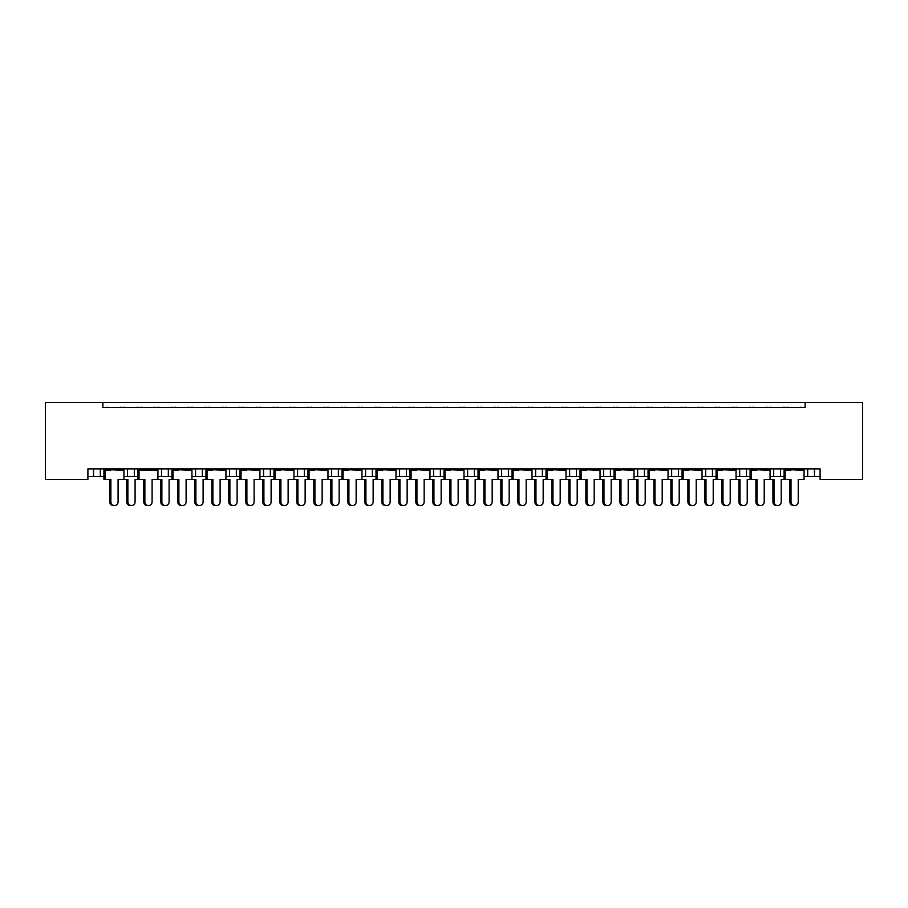 <?xml version="1.0" encoding="UTF-8"?>
<svg xmlns="http://www.w3.org/2000/svg" width="908" height="908" viewBox="0 0 908 908"><rect width="100%" height="100%" fill="white"/><g stroke="black" fill="none" stroke-linecap="round" stroke-linejoin="round"><path stroke-width="1.36" d="M102.876 402.392L102.876 407.499L805.124 407.499L805.124 402.392L862.6 402.392L862.6 479.424L820.094 479.424L820.094 468.88L87.906 468.88L87.906 479.424L45.4 479.424L45.4 402.392L805.124 402.392M770.063 476.53L780.471 476.53L780.471 468.88L780.471 476.53L784.081 476.53M804.068 476.53L807.677 476.53L807.677 468.88M807.677 476.53L814.476 476.53L814.476 468.88L814.476 476.53L820.094 476.53M773.673 476.53L773.673 468.88L773.673 476.53M736.059 476.53L746.467 476.53L746.467 468.88L746.467 476.53L750.076 476.53M739.668 476.53L739.668 468.88L739.668 476.53M712.462 468.88L712.462 476.53L716.06 476.53M678.446 468.88L678.446 476.53L682.056 476.53M702.043 476.53L705.652 476.53L705.652 468.88M644.442 468.88L644.442 476.53L648.051 476.53M668.038 476.53L671.648 476.53L671.648 468.88M644.442 476.53L637.643 476.53L637.643 468.88L637.643 476.53L634.034 476.53M610.437 468.88L610.437 476.53L614.046 476.53M566.013 476.53L576.432 476.53L576.432 468.88L576.432 476.53L580.03 476.53M600.029 476.53L603.638 476.53L603.638 468.88M542.416 468.88L542.416 476.53L546.026 476.53M498.004 476.53L508.412 476.53L508.412 468.88L508.412 476.53L512.021 476.53M532.009 476.53L535.618 476.53L535.618 468.88M463.999 476.53L474.407 476.53L474.407 468.88L474.407 476.53L478.017 476.53M467.609 476.53L467.609 468.88L467.609 476.53M429.983 476.53L440.391 476.53L440.391 468.88L440.391 476.53L444.001 476.53M433.593 476.53L433.593 468.88L433.593 476.53M395.979 476.53L406.387 476.53L406.387 468.88L406.387 476.53L409.996 476.53M372.382 468.88L372.382 476.53L375.991 476.53M338.378 468.88L338.378 476.53L341.987 476.53M361.974 476.53L365.584 476.53L365.584 468.88M338.378 476.53L331.568 476.53L331.568 468.88L331.568 476.53L327.97 476.53M293.954 476.53L304.362 476.53L304.362 468.88L304.362 476.53L307.971 476.53M270.357 468.88L270.357 476.53L273.966 476.53M225.944 476.53L236.352 476.53L236.352 468.88L236.352 476.53L239.962 476.53M259.949 476.53L263.558 476.53L263.558 468.88M229.554 476.53L229.554 468.88L229.554 476.53M191.94 476.53L202.348 476.53L202.348 468.88L202.348 476.53L205.957 476.53M157.924 476.53L168.332 476.53L168.332 468.88L168.332 476.53L171.941 476.53M123.919 476.53L134.327 476.53L134.327 468.88L134.327 476.53L137.937 476.53M127.529 476.53L127.529 468.88L127.529 476.53M87.906 476.53L100.323 476.53L100.323 468.88L100.323 476.53L103.932 476.53M93.524 476.53L93.524 468.88L93.524 476.53M712.462 476.53L705.652 476.53M678.446 476.53L671.648 476.53M610.437 476.53L603.638 476.53M542.416 476.53L535.618 476.53M372.382 476.53L365.584 476.53M270.357 476.53L263.558 476.53M102.876 407.499L805.124 407.499M161.533 476.53L161.533 468.88M195.538 476.53L195.538 468.88M297.563 476.53L297.563 468.88M399.588 476.53L399.588 468.88M501.613 476.53L501.613 468.88M569.622 476.53L569.622 468.88M114.476 505.608L113.375 505.608A3.745 3.609 -90 0 1 109.766 501.863L110.867 501.863A3.745 3.609 90 0 0 114.476 505.608A3.745 3.609 90 0 0 118.085 501.863L118.085 479.424L123.919 479.424L123.919 470.072L118.085 470.072L123.704 468.88M104.148 468.88L123.704 469.391M108.438 407.499A1.703 1.703 0 0 0 107.7 407.329L106.917 407.329A1.703 1.703 0 0 0 106.179 407.499M121.672 407.499A1.703 1.703 0 0 0 120.923 407.329L120.151 407.329A1.703 1.703 0 0 0 119.413 407.499M109.766 470.072L104.148 469.391L118.085 470.072M110.867 501.863L110.867 479.424L103.932 479.424L103.932 470.072L110.867 470.072M105.033 479.424L105.033 470.072M109.766 501.863L109.766 479.424M131.478 505.608L130.377 505.608A3.745 3.609 -90 0 1 126.768 501.863L127.869 501.863A3.745 3.609 90 0 0 131.478 505.608A3.745 3.609 90 0 0 135.088 501.863L135.088 479.424L137.937 479.424L137.937 470.072L152.101 470.072L157.708 468.88M125.44 407.499A1.703 1.703 0 0 0 124.702 407.329L123.931 407.329A1.703 1.703 0 0 0 123.182 407.499M138.674 407.499A1.703 1.703 0 0 0 137.937 407.329L137.165 407.329A1.703 1.703 0 0 0 136.416 407.499M127.869 501.863L127.869 479.424L123.919 479.424M126.768 501.863L126.768 479.424M148.481 505.608L147.38 505.608A3.745 3.609 -90 0 1 143.77 501.863L144.871 501.863A3.745 3.609 90 0 0 148.481 505.608A3.745 3.609 90 0 0 152.101 501.863L152.101 479.424L157.924 479.424L157.924 470.072L152.101 470.072M138.152 468.88L157.708 469.391M142.442 407.499A1.703 1.703 0 0 0 141.705 407.329L140.933 407.329A1.703 1.703 0 0 0 140.184 407.499M155.677 407.499A1.703 1.703 0 0 0 154.939 407.329L154.167 407.329A1.703 1.703 0 0 0 153.418 407.499M143.77 470.072L138.152 469.391L144.871 470.072M144.871 501.863L144.871 479.424L137.937 479.424M139.037 479.424L139.037 470.072M143.77 501.863L143.77 479.424M182.485 505.608L181.384 505.608A3.745 3.609 -90 0 1 177.775 501.863L178.876 501.863A3.745 3.609 90 0 0 182.485 505.608A3.745 3.609 90 0 0 186.106 501.863L186.106 479.424L191.94 479.424L191.94 470.072L186.106 470.072L191.713 468.88M172.168 468.88L191.713 469.391M176.447 407.499A1.703 1.703 0 0 0 175.709 407.329L174.938 407.329A1.703 1.703 0 0 0 174.2 407.499M189.681 407.499A1.703 1.703 0 0 0 188.943 407.329L188.172 407.329A1.703 1.703 0 0 0 187.434 407.499M177.775 470.072L172.168 469.391L186.106 470.072M178.876 501.863L178.876 479.424L171.941 479.424L171.941 470.072L178.876 470.072M173.042 479.424L173.042 470.072M177.775 501.863L177.775 479.424M216.501 505.608L215.4 505.608A3.745 3.609 -90 0 1 211.78 501.863L212.881 501.863A3.745 3.609 90 0 0 216.501 505.608A3.745 3.609 90 0 0 220.111 501.863L220.111 479.424L225.944 479.424L225.944 470.072L220.111 470.072L225.729 468.88M206.173 468.88L225.729 469.391M210.463 407.499A1.703 1.703 0 0 0 209.714 407.329L208.942 407.329A1.703 1.703 0 0 0 208.204 407.499M223.686 407.499A1.703 1.703 0 0 0 222.948 407.329L222.176 407.329A1.703 1.703 0 0 0 221.439 407.499M211.78 470.072L206.173 469.391L220.111 470.072M212.881 501.863L212.881 479.424L205.957 479.424L205.957 470.072L212.881 470.072M207.058 479.424L207.058 470.072M211.78 501.863L211.78 479.424M250.506 505.608L249.405 505.608A3.745 3.609 -90 0 1 245.796 501.863L246.897 501.863A3.745 3.609 90 0 0 250.506 505.608A3.745 3.609 90 0 0 254.115 501.863L254.115 479.424L259.949 479.424L259.949 470.072L254.115 470.072L259.733 468.88M240.177 468.88L259.733 469.391M244.468 407.499A1.703 1.703 0 0 0 243.73 407.329L242.958 407.329A1.703 1.703 0 0 0 242.209 407.499M257.702 407.499A1.703 1.703 0 0 0 256.953 407.329L256.181 407.329A1.703 1.703 0 0 0 255.443 407.499M245.796 470.072L240.177 469.391L254.115 470.072M246.897 501.863L246.897 479.424L239.962 479.424L239.962 470.072L246.897 470.072M241.063 479.424L241.063 470.072M245.796 501.863L245.796 479.424M284.51 505.608L283.409 505.608A3.745 3.609 -90 0 1 279.8 501.863L280.901 501.863A3.745 3.609 90 0 0 284.51 505.608A3.745 3.609 90 0 0 288.131 501.863L288.131 479.424L293.954 479.424L293.954 470.072L288.131 470.072L293.738 468.88M274.182 468.88L293.738 469.391M278.472 407.499A1.703 1.703 0 0 0 277.734 407.329L276.963 407.329A1.703 1.703 0 0 0 276.214 407.499M291.706 407.499A1.703 1.703 0 0 0 290.969 407.329L290.197 407.329A1.703 1.703 0 0 0 289.448 407.499M279.8 470.072L274.182 469.391L288.131 470.072M280.901 501.863L280.901 479.424L273.966 479.424L273.966 470.072L280.901 470.072M275.067 479.424L275.067 470.072M279.8 501.863L279.8 479.424M318.515 505.608L317.425 505.608A3.745 3.609 -90 0 1 313.805 501.863L314.906 501.863A3.745 3.609 90 0 0 318.515 505.608A3.745 3.609 90 0 0 322.136 501.863L322.136 479.424L327.97 479.424L327.97 470.072L322.136 470.072L327.743 468.88M308.198 468.88L327.743 469.391M312.477 407.499A1.703 1.703 0 0 0 311.739 407.329L310.967 407.329A1.703 1.703 0 0 0 310.23 407.499M325.711 407.499A1.703 1.703 0 0 0 324.973 407.329L324.201 407.329A1.703 1.703 0 0 0 323.464 407.499M313.805 470.072L308.198 469.391L322.136 470.072M314.906 501.863L314.906 479.424L307.971 479.424L307.971 470.072L314.906 470.072M309.072 479.424L309.072 470.072M313.805 501.863L313.805 479.424M352.531 505.608L351.43 505.608A3.745 3.609 -90 0 1 347.809 501.863L348.91 501.863A3.745 3.609 90 0 0 352.531 505.608A3.745 3.609 90 0 0 356.14 501.863L356.14 479.424L361.974 479.424L361.974 470.072L356.14 470.072L361.759 468.88M342.202 468.88L361.759 469.391M346.493 407.499A1.703 1.703 0 0 0 345.744 407.329L344.972 407.329A1.703 1.703 0 0 0 344.234 407.499M359.716 407.499A1.703 1.703 0 0 0 358.978 407.329L358.206 407.329A1.703 1.703 0 0 0 357.468 407.499M347.809 470.072L342.202 469.391L356.14 470.072M348.91 501.863L348.91 479.424L341.987 479.424L341.987 470.072L348.91 470.072M343.088 479.424L343.088 470.072M347.809 501.863L347.809 479.424M386.536 505.608L385.435 505.608A3.745 3.609 -90 0 1 381.825 501.863L382.926 501.863A3.745 3.609 90 0 0 386.536 505.608A3.745 3.609 90 0 0 390.145 501.863L390.145 479.424L395.979 479.424L395.979 470.072L390.145 470.072L395.763 468.88M376.207 468.88L395.763 469.391M380.497 407.499A1.703 1.703 0 0 0 379.76 407.329L378.988 407.329A1.703 1.703 0 0 0 378.239 407.499M393.731 407.499A1.703 1.703 0 0 0 392.982 407.329L392.211 407.329A1.703 1.703 0 0 0 391.473 407.499M381.825 470.072L376.207 469.391L390.145 470.072M382.926 501.863L382.926 479.424L375.991 479.424L375.991 470.072L382.926 470.072M377.092 479.424L377.092 470.072M381.825 501.863L381.825 479.424M165.483 505.608L164.382 505.608A3.745 3.609 -90 0 1 160.773 501.863L161.874 501.863A3.745 3.609 90 0 0 165.483 505.608A3.745 3.609 90 0 0 169.104 501.863L169.104 479.424L171.941 479.424M159.445 407.499A1.703 1.703 0 0 0 158.707 407.329L157.935 407.329A1.703 1.703 0 0 0 157.197 407.499M172.679 407.499A1.703 1.703 0 0 0 171.941 407.329L171.169 407.329A1.703 1.703 0 0 0 170.42 407.499M161.874 501.863L161.874 479.424L157.924 479.424M160.773 501.863L160.773 479.424M199.499 505.608L198.398 505.608A3.745 3.609 -90 0 1 194.777 501.863L195.878 501.863A3.745 3.609 90 0 0 199.499 505.608A3.745 3.609 90 0 0 203.108 501.863L203.108 479.424L205.957 479.424M193.449 407.499A1.703 1.703 0 0 0 192.712 407.329L191.94 407.329A1.703 1.703 0 0 0 191.202 407.499M206.684 407.499A1.703 1.703 0 0 0 205.946 407.329L205.174 407.329A1.703 1.703 0 0 0 204.436 407.499M195.878 501.863L195.878 479.424L191.94 479.424M194.777 501.863L194.777 479.424M233.504 505.608L232.403 505.608A3.745 3.609 -90 0 1 228.793 501.863L229.883 501.863A3.745 3.609 90 0 0 233.504 505.608A3.745 3.609 90 0 0 237.113 501.863L237.113 479.424L239.962 479.424M227.465 407.499A1.703 1.703 0 0 0 226.716 407.329L225.944 407.329A1.703 1.703 0 0 0 225.207 407.499M240.699 407.499A1.703 1.703 0 0 0 239.95 407.329L239.179 407.329A1.703 1.703 0 0 0 238.441 407.499M229.883 501.863L229.883 479.424L225.944 479.424M228.793 501.863L228.793 479.424M267.508 505.608L266.407 505.608A3.745 3.609 -90 0 1 262.798 501.863L263.899 501.863A3.745 3.609 90 0 0 267.508 505.608A3.745 3.609 90 0 0 271.117 501.863L271.117 479.424L273.966 479.424M261.47 407.499A1.703 1.703 0 0 0 260.732 407.329L259.96 407.329A1.703 1.703 0 0 0 259.211 407.499M274.704 407.499A1.703 1.703 0 0 0 273.966 407.329L273.195 407.329A1.703 1.703 0 0 0 272.445 407.499M263.899 501.863L263.899 479.424L259.949 479.424M262.798 501.863L262.798 479.424M301.513 505.608L300.412 505.608A3.745 3.609 -90 0 1 296.803 501.863L297.903 501.863A3.745 3.609 90 0 0 301.513 505.608A3.745 3.609 90 0 0 305.133 501.863L305.133 479.424L307.971 479.424M295.475 407.499A1.703 1.703 0 0 0 294.737 407.329L293.965 407.329A1.703 1.703 0 0 0 293.227 407.499M308.709 407.499A1.703 1.703 0 0 0 307.971 407.329L307.199 407.329A1.703 1.703 0 0 0 306.45 407.499M297.903 501.863L297.903 479.424L293.954 479.424M296.803 501.863L296.803 479.424M335.529 505.608L334.428 505.608A3.745 3.609 -90 0 1 330.807 501.863L331.908 501.863A3.745 3.609 90 0 0 335.529 505.608A3.745 3.609 90 0 0 339.138 501.863L339.138 479.424L341.987 479.424M329.479 407.499A1.703 1.703 0 0 0 328.741 407.329L327.97 407.329A1.703 1.703 0 0 0 327.232 407.499M342.713 407.499A1.703 1.703 0 0 0 341.976 407.329L341.204 407.329A1.703 1.703 0 0 0 340.466 407.499M331.908 501.863L331.908 479.424L327.97 479.424M330.807 501.863L330.807 479.424M369.533 505.608L368.432 505.608A3.745 3.609 -90 0 1 364.823 501.863L365.913 501.863A3.745 3.609 90 0 0 369.533 505.608A3.745 3.609 90 0 0 373.143 501.863L373.143 479.424L375.991 479.424M363.495 407.499A1.703 1.703 0 0 0 362.746 407.329L361.974 407.329A1.703 1.703 0 0 0 361.236 407.499M376.729 407.499A1.703 1.703 0 0 0 375.98 407.329L375.208 407.329A1.703 1.703 0 0 0 374.471 407.499M365.913 501.863L365.913 479.424L361.974 479.424M364.823 501.863L364.823 479.424M420.54 505.608L419.439 505.608A3.745 3.609 -90 0 1 415.83 501.863L416.931 501.863A3.745 3.609 90 0 0 420.54 505.608A3.745 3.609 90 0 0 424.161 501.863L424.161 479.424L429.983 479.424L429.983 470.072L424.161 470.072L429.768 468.88M410.212 468.88L429.768 469.391M414.502 407.499A1.703 1.703 0 0 0 413.764 407.329L412.992 407.329A1.703 1.703 0 0 0 412.243 407.499M427.736 407.499A1.703 1.703 0 0 0 426.998 407.329L426.227 407.329A1.703 1.703 0 0 0 425.477 407.499M415.83 470.072L410.212 469.391L424.161 470.072M416.931 501.863L416.931 479.424L409.996 479.424L409.996 470.072L416.931 470.072M411.097 479.424L411.097 470.072M415.83 501.863L415.83 479.424M454.545 505.608L453.455 505.608A3.745 3.609 -90 0 1 449.835 501.863L450.935 501.863A3.745 3.609 90 0 0 454.545 505.608A3.745 3.609 90 0 0 458.165 501.863L458.165 479.424L463.999 479.424L463.999 470.072L458.165 470.072L463.772 468.88M444.228 468.88L463.772 469.391M448.507 407.499A1.703 1.703 0 0 0 447.769 407.329L446.997 407.329A1.703 1.703 0 0 0 446.259 407.499M461.741 407.499A1.703 1.703 0 0 0 461.003 407.329L460.231 407.329A1.703 1.703 0 0 0 459.493 407.499M449.835 470.072L444.228 469.391L458.165 470.072M450.935 501.863L450.935 479.424L444.001 479.424L444.001 470.072L450.935 470.072M445.102 479.424L445.102 470.072M449.835 501.863L449.835 479.424M488.561 505.608L487.46 505.608A3.745 3.609 -90 0 1 483.839 501.863L484.94 501.863A3.745 3.609 90 0 0 488.561 505.608A3.745 3.609 90 0 0 492.17 501.863L492.17 479.424L498.004 479.424L498.004 470.072L492.17 470.072L497.788 468.88M478.232 468.88L497.788 469.391M482.523 407.499A1.703 1.703 0 0 0 481.773 407.329L481.002 407.329A1.703 1.703 0 0 0 480.264 407.499M495.757 407.499A1.703 1.703 0 0 0 495.008 407.329L494.236 407.329A1.703 1.703 0 0 0 493.498 407.499M483.839 470.072L478.232 469.391L492.17 470.072M484.94 501.863L484.94 479.424L478.017 479.424L478.017 470.072L484.94 470.072M479.118 479.424L479.118 470.072M483.839 501.863L483.839 479.424M403.538 505.608L402.437 505.608A3.745 3.609 -90 0 1 398.828 501.863L399.929 501.863A3.745 3.609 90 0 0 403.538 505.608A3.745 3.609 90 0 0 407.147 501.863L407.147 479.424L409.996 479.424M397.5 407.499A1.703 1.703 0 0 0 396.762 407.329L395.99 407.329A1.703 1.703 0 0 0 395.241 407.499M410.734 407.499A1.703 1.703 0 0 0 409.996 407.329L409.224 407.329A1.703 1.703 0 0 0 408.475 407.499M399.929 501.863L399.929 479.424L395.979 479.424M398.828 501.863L398.828 479.424M437.543 505.608L436.442 505.608A3.745 3.609 -90 0 1 432.832 501.863L433.933 501.863A3.745 3.609 90 0 0 437.543 505.608A3.745 3.609 90 0 0 441.163 501.863L441.163 479.424L444.001 479.424M431.504 407.499A1.703 1.703 0 0 0 430.767 407.329L429.995 407.329A1.703 1.703 0 0 0 429.257 407.499M444.738 407.499A1.703 1.703 0 0 0 444.001 407.329L443.229 407.329A1.703 1.703 0 0 0 442.491 407.499M433.933 501.863L433.933 479.424L429.983 479.424M432.832 501.863L432.832 479.424M471.558 505.608L470.457 505.608A3.745 3.609 -90 0 1 466.837 501.863L467.938 501.863A3.745 3.609 90 0 0 471.558 505.608A3.745 3.609 90 0 0 475.168 501.863L475.168 479.424L478.017 479.424M465.509 407.499A1.703 1.703 0 0 0 464.771 407.329L463.999 407.329A1.703 1.703 0 0 0 463.262 407.499M478.743 407.499A1.703 1.703 0 0 0 478.005 407.329L477.233 407.329A1.703 1.703 0 0 0 476.496 407.499M467.938 501.863L467.938 479.424L463.999 479.424M466.837 501.863L466.837 479.424M522.565 505.608L521.464 505.608A3.745 3.609 -90 0 1 517.855 501.863L518.956 501.863A3.745 3.609 90 0 0 522.565 505.608A3.745 3.609 90 0 0 526.175 501.863L526.175 479.424L532.009 479.424L532.009 470.072L526.175 470.072L531.793 468.88M512.237 468.88L531.793 469.391M516.527 407.499A1.703 1.703 0 0 0 515.789 407.329L515.018 407.329A1.703 1.703 0 0 0 514.269 407.499M529.761 407.499A1.703 1.703 0 0 0 529.012 407.329L528.24 407.329A1.703 1.703 0 0 0 527.503 407.499M517.855 470.072L512.237 469.391L526.175 470.072M518.956 501.863L518.956 479.424L512.021 479.424L512.021 470.072L518.956 470.072M513.122 479.424L513.122 470.072M517.855 501.863L517.855 479.424M556.57 505.608L555.469 505.608A3.745 3.609 -90 0 1 551.86 501.863L552.961 501.863A3.745 3.609 90 0 0 556.57 505.608A3.745 3.609 90 0 0 560.191 501.863L560.191 479.424L566.013 479.424L566.013 470.072L560.191 470.072L565.798 468.88M546.241 468.88L565.798 469.391M550.532 407.499A1.703 1.703 0 0 0 549.794 407.329L549.022 407.329A1.703 1.703 0 0 0 548.284 407.499M563.766 407.499A1.703 1.703 0 0 0 563.028 407.329L562.256 407.329A1.703 1.703 0 0 0 561.507 407.499M551.86 470.072L546.241 469.391L560.191 470.072M552.961 501.863L552.961 479.424L546.026 479.424L546.026 470.072L552.961 470.072M547.127 479.424L547.127 470.072M551.86 501.863L551.86 479.424M590.575 505.608L589.485 505.608A3.745 3.609 -90 0 1 585.864 501.863L586.965 501.863A3.745 3.609 90 0 0 590.575 505.608A3.745 3.609 90 0 0 594.195 501.863L594.195 479.424L600.029 479.424L600.029 470.072L594.195 470.072L599.802 468.88M580.257 468.88L599.802 469.391M584.536 407.499A1.703 1.703 0 0 0 583.799 407.329L583.027 407.329A1.703 1.703 0 0 0 582.289 407.499M597.77 407.499A1.703 1.703 0 0 0 597.033 407.329L596.261 407.329A1.703 1.703 0 0 0 595.523 407.499M585.864 470.072L580.257 469.391L594.195 470.072M586.965 501.863L586.965 479.424L580.03 479.424L580.03 470.072L586.965 470.072M581.131 479.424L581.131 470.072M585.864 501.863L585.864 479.424M505.563 505.608L504.462 505.608A3.745 3.609 -90 0 1 500.853 501.863L501.942 501.863A3.745 3.609 90 0 0 505.563 505.608A3.745 3.609 90 0 0 509.172 501.863L509.172 479.424L512.021 479.424M499.525 407.499A1.703 1.703 0 0 0 498.776 407.329L498.004 407.329A1.703 1.703 0 0 0 497.266 407.499M512.759 407.499A1.703 1.703 0 0 0 512.01 407.329L511.238 407.329A1.703 1.703 0 0 0 510.5 407.499M501.942 501.863L501.942 479.424L498.004 479.424M500.853 501.863L500.853 479.424M539.568 505.608L538.467 505.608A3.745 3.609 -90 0 1 534.857 501.863L535.958 501.863A3.745 3.609 90 0 0 539.568 505.608A3.745 3.609 90 0 0 543.177 501.863L543.177 479.424L546.026 479.424M533.529 407.499A1.703 1.703 0 0 0 532.792 407.329L532.02 407.329A1.703 1.703 0 0 0 531.271 407.499M546.764 407.499A1.703 1.703 0 0 0 546.026 407.329L545.254 407.329A1.703 1.703 0 0 0 544.505 407.499M535.958 501.863L535.958 479.424L532.009 479.424M534.857 501.863L534.857 479.424M573.572 505.608L572.471 505.608A3.745 3.609 -90 0 1 568.862 501.863L569.963 501.863A3.745 3.609 90 0 0 573.572 505.608A3.745 3.609 90 0 0 577.193 501.863L577.193 479.424L580.03 479.424M567.534 407.499A1.703 1.703 0 0 0 566.796 407.329L566.024 407.329A1.703 1.703 0 0 0 565.287 407.499M580.768 407.499A1.703 1.703 0 0 0 580.03 407.329L579.259 407.329A1.703 1.703 0 0 0 578.521 407.499M569.963 501.863L569.963 479.424L566.013 479.424M568.862 501.863L568.862 479.424M624.59 505.608L623.49 505.608A3.745 3.609 -90 0 1 619.869 501.863L620.97 501.863A3.745 3.609 90 0 0 624.59 505.608A3.745 3.609 90 0 0 628.2 501.863L628.2 479.424L634.034 479.424L634.034 470.072L628.2 470.072L633.818 468.88M614.262 468.88L633.818 469.391M618.552 407.499A1.703 1.703 0 0 0 617.803 407.329L617.031 407.329A1.703 1.703 0 0 0 616.294 407.499M631.786 407.499A1.703 1.703 0 0 0 631.037 407.329L630.265 407.329A1.703 1.703 0 0 0 629.528 407.499M619.869 470.072L614.262 469.391L628.2 470.072M620.97 501.863L620.97 479.424L614.046 479.424L614.046 470.072L620.97 470.072M615.147 479.424L615.147 470.072M619.869 501.863L619.869 479.424M658.595 505.608L657.494 505.608A3.745 3.609 -90 0 1 653.885 501.863L654.986 501.863A3.745 3.609 90 0 0 658.595 505.608A3.745 3.609 90 0 0 662.204 501.863L662.204 479.424L668.038 479.424L668.038 470.072L662.204 470.072L667.823 468.88M648.267 468.88L667.823 469.391M652.557 407.499A1.703 1.703 0 0 0 651.819 407.329L651.047 407.329A1.703 1.703 0 0 0 650.298 407.499M665.791 407.499A1.703 1.703 0 0 0 665.042 407.329L664.27 407.329A1.703 1.703 0 0 0 663.532 407.499M653.885 470.072L648.267 469.391L662.204 470.072M654.986 501.863L654.986 479.424L648.051 479.424L648.051 470.072L654.986 470.072M649.152 479.424L649.152 470.072M653.885 501.863L653.885 479.424M692.6 505.608L691.499 505.608A3.745 3.609 -90 0 1 687.889 501.863L688.99 501.863A3.745 3.609 90 0 0 692.6 505.608A3.745 3.609 90 0 0 696.22 501.863L696.22 479.424L702.043 479.424L702.043 470.072L696.22 470.072L701.827 468.88M682.271 468.88L701.827 469.391M686.562 407.499A1.703 1.703 0 0 0 685.824 407.329L685.052 407.329A1.703 1.703 0 0 0 684.314 407.499M699.796 407.499A1.703 1.703 0 0 0 699.058 407.329L698.286 407.329A1.703 1.703 0 0 0 697.537 407.499M687.889 470.072L682.271 469.391L696.22 470.072M688.99 501.863L688.99 479.424L682.056 479.424L682.056 470.072L688.99 470.072M683.156 479.424L683.156 470.072M687.889 501.863L687.889 479.424M607.588 505.608L606.487 505.608A3.745 3.609 -90 0 1 602.867 501.863L603.968 501.863A3.745 3.609 90 0 0 607.588 505.608A3.745 3.609 90 0 0 611.197 501.863L611.197 479.424L614.046 479.424M601.55 407.499A1.703 1.703 0 0 0 600.801 407.329L600.029 407.329A1.703 1.703 0 0 0 599.291 407.499M614.773 407.499A1.703 1.703 0 0 0 614.035 407.329L613.263 407.329A1.703 1.703 0 0 0 612.525 407.499M603.968 501.863L603.968 479.424L600.029 479.424M602.867 501.863L602.867 479.424M641.593 505.608L640.492 505.608A3.745 3.609 -90 0 1 636.883 501.863L637.984 501.863A3.745 3.609 90 0 0 641.593 505.608A3.745 3.609 90 0 0 645.202 501.863L645.202 479.424L648.051 479.424M635.555 407.499A1.703 1.703 0 0 0 634.805 407.329L634.034 407.329A1.703 1.703 0 0 0 633.296 407.499M648.789 407.499A1.703 1.703 0 0 0 648.04 407.329L647.268 407.329A1.703 1.703 0 0 0 646.53 407.499M637.984 501.863L637.984 479.424L634.034 479.424M636.883 501.863L636.883 479.424M675.597 505.608L674.496 505.608A3.745 3.609 -90 0 1 670.887 501.863L671.988 501.863A3.745 3.609 90 0 0 675.597 505.608A3.745 3.609 90 0 0 679.207 501.863L679.207 479.424L682.056 479.424M669.559 407.499A1.703 1.703 0 0 0 668.821 407.329L668.05 407.329A1.703 1.703 0 0 0 667.301 407.499M682.793 407.499A1.703 1.703 0 0 0 682.056 407.329L681.284 407.329A1.703 1.703 0 0 0 680.535 407.499M671.988 501.863L671.988 479.424L668.038 479.424M670.887 501.863L670.887 479.424M726.616 505.608L725.515 505.608A3.745 3.609 -90 0 1 721.894 501.863L722.995 501.863A3.745 3.609 90 0 0 726.616 505.608A3.745 3.609 90 0 0 730.225 501.863L730.225 479.424L736.059 479.424L736.059 470.072L730.225 470.072L735.832 468.88M716.287 468.88L735.832 469.391M720.566 407.499A1.703 1.703 0 0 0 719.828 407.329L719.057 407.329A1.703 1.703 0 0 0 718.319 407.499M733.8 407.499A1.703 1.703 0 0 0 733.062 407.329L732.291 407.329A1.703 1.703 0 0 0 731.553 407.499M721.894 470.072L716.287 469.391L730.225 470.072M722.995 501.863L722.995 479.424L716.06 479.424L716.06 470.072L722.995 470.072M717.161 479.424L717.161 470.072M721.894 501.863L721.894 479.424M760.62 505.608L759.519 505.608A3.745 3.609 -90 0 1 755.899 501.863L757 501.863A3.745 3.609 90 0 0 760.62 505.608A3.745 3.609 90 0 0 764.23 501.863L764.23 479.424L770.063 479.424L770.063 470.072L764.23 470.072L769.848 468.88M750.292 468.88L769.848 469.391M754.582 407.499A1.703 1.703 0 0 0 753.833 407.329L753.061 407.329A1.703 1.703 0 0 0 752.323 407.499M767.816 407.499A1.703 1.703 0 0 0 767.067 407.329L766.295 407.329A1.703 1.703 0 0 0 765.558 407.499M755.899 470.072L750.292 469.391L764.23 470.072M757 501.863L757 479.424L750.076 479.424L750.076 470.072L757 470.072M751.177 479.424L751.177 470.072M755.899 501.863L755.899 479.424M794.625 505.608L793.524 505.608A3.745 3.609 -90 0 1 789.915 501.863L791.016 501.863A3.745 3.609 90 0 0 794.625 505.608A3.745 3.609 90 0 0 798.234 501.863L798.234 479.424L804.068 479.424L804.068 470.072L798.234 470.072L803.852 468.88M784.296 468.88L803.852 469.391M788.587 407.499A1.703 1.703 0 0 0 787.849 407.329L787.077 407.329A1.703 1.703 0 0 0 786.328 407.499M801.821 407.499A1.703 1.703 0 0 0 801.083 407.329L800.3 407.329A1.703 1.703 0 0 0 799.562 407.499M789.915 470.072L784.296 469.391L798.234 470.072M791.016 501.863L791.016 479.424L784.081 479.424L784.081 470.072L791.016 470.072M785.182 479.424L785.182 470.072M789.915 501.863L789.915 479.424M709.602 505.608L708.501 505.608A3.745 3.609 -90 0 1 704.892 501.863L705.993 501.863A3.745 3.609 90 0 0 709.602 505.608A3.745 3.609 90 0 0 713.223 501.863L713.223 479.424L716.06 479.424M703.564 407.499A1.703 1.703 0 0 0 702.826 407.329L702.054 407.329A1.703 1.703 0 0 0 701.317 407.499M716.798 407.499A1.703 1.703 0 0 0 716.06 407.329L715.288 407.329A1.703 1.703 0 0 0 714.551 407.499M705.993 501.863L705.993 479.424L702.043 479.424M704.892 501.863L704.892 479.424M743.618 505.608L742.517 505.608A3.745 3.609 -90 0 1 738.896 501.863L739.997 501.863A3.745 3.609 90 0 0 743.618 505.608A3.745 3.609 90 0 0 747.227 501.863L747.227 479.424L750.076 479.424M737.58 407.499A1.703 1.703 0 0 0 736.831 407.329L736.059 407.329A1.703 1.703 0 0 0 735.321 407.499M750.803 407.499A1.703 1.703 0 0 0 750.065 407.329L749.293 407.329A1.703 1.703 0 0 0 748.555 407.499M739.997 501.863L739.997 479.424L736.059 479.424M738.896 501.863L738.896 479.424M777.623 505.608L776.522 505.608A3.745 3.609 -90 0 1 772.912 501.863L774.013 501.863A3.745 3.609 90 0 0 777.623 505.608A3.745 3.609 90 0 0 781.232 501.863L781.232 479.424L784.081 479.424M771.584 407.499A1.703 1.703 0 0 0 770.835 407.329L770.063 407.329A1.703 1.703 0 0 0 769.326 407.499M784.818 407.499A1.703 1.703 0 0 0 784.069 407.329L783.298 407.329A1.703 1.703 0 0 0 782.56 407.499M774.013 501.863L774.013 479.424L770.063 479.424M772.912 501.863L772.912 479.424"/></g></svg>
